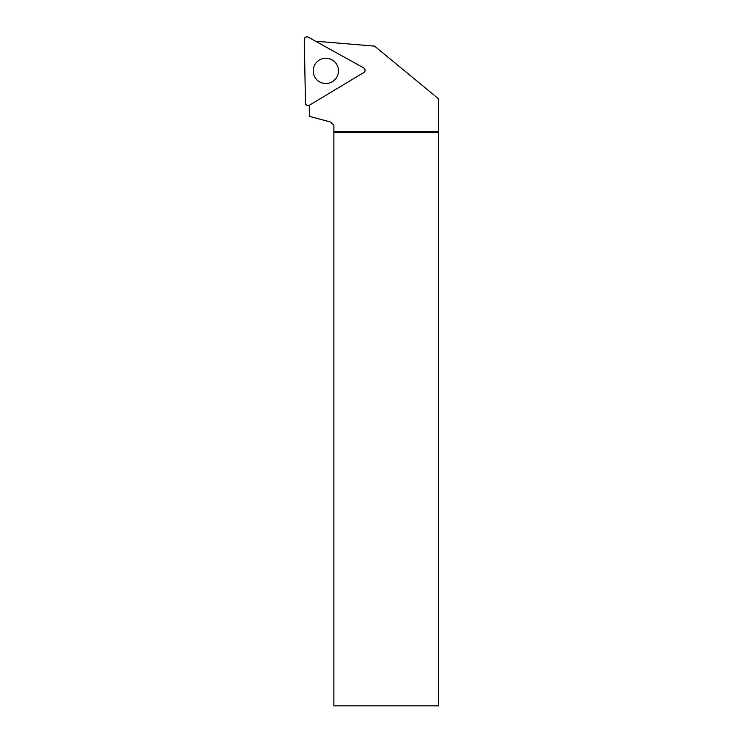 <?xml version="1.0" encoding="UTF-8"?>
<svg xmlns="http://www.w3.org/2000/svg" width="743" height="743" viewBox="0 0 743 743"><rect width="100%" height="100%" fill="white"/><g stroke="black" fill="none" stroke-linecap="round" stroke-linejoin="round"><path stroke-width="1.11" d="M363.782 67.947L308.224 37.15A2.619 2.619 0 0 0 304.333 39.49L305.438 103.008A2.619 2.619 0 0 0 309.413 105.209L363.866 72.489A2.619 2.619 0 0 0 363.782 67.947M319.332 60.053A12.64 12.64 0 0 0 315.013 77.393A12.64 12.64 0 0 0 332.353 81.711A12.64 12.64 0 0 0 336.672 64.372A12.64 12.64 0 0 0 319.332 60.053M309.209 105.311L309.404 116.335L330.57 122.01L333.876 125.307L333.876 705.85L438.667 705.85L438.667 98.903L374.593 46.122L315.552 41.209M333.876 131.91L438.667 131.91M333.876 132.607L438.667 132.607M309.413 105.209L363.866 72.489C365.51 70.947 365.482 69.433 363.782 67.947L308.224 37.15C306.07 36.5 304.769 37.271 304.333 39.49L305.438 103.008C305.958 105.2 307.277 105.933 309.413 105.209"/></g></svg>
